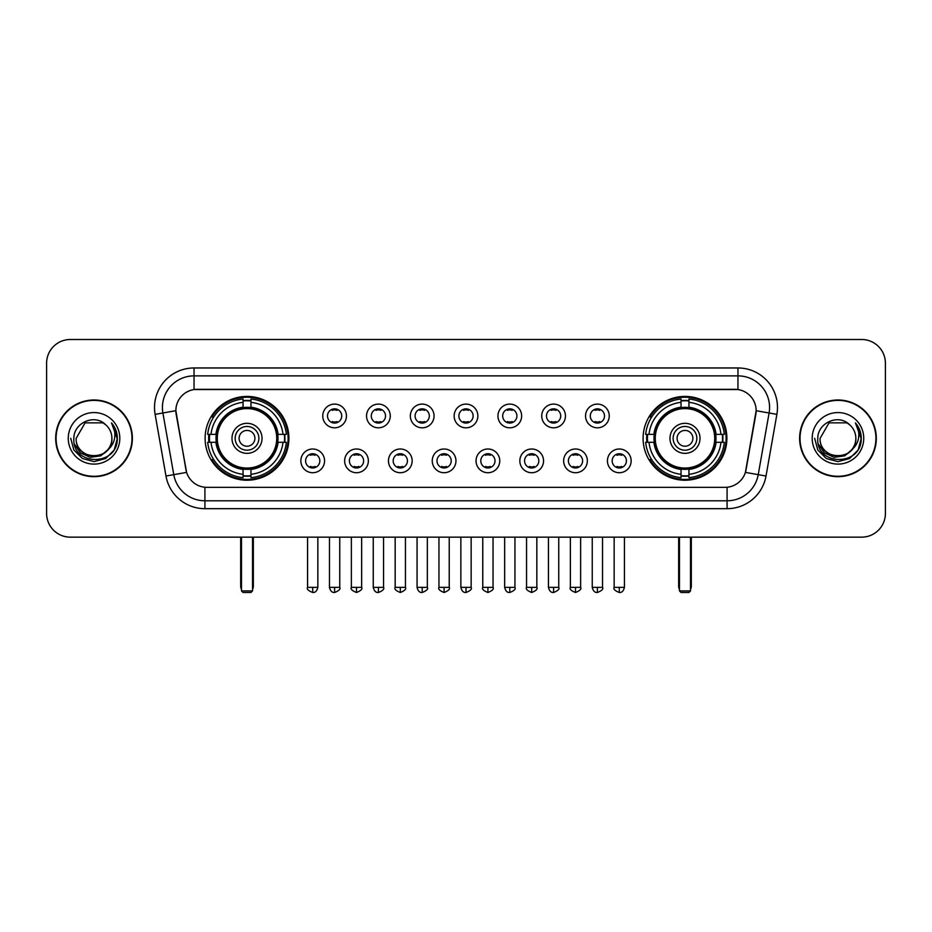 <?xml version="1.0" encoding="UTF-8"?>
<svg xmlns="http://www.w3.org/2000/svg" width="932" height="932" viewBox="0 0 932 932"><rect width="100%" height="100%" fill="white"/><g stroke="black" fill="none" stroke-linecap="round" stroke-linejoin="round"><path stroke-width="1.4" d="M643.092 438.331A41.905 41.905 0 0 0 684.985 480.225A41.905 41.905 0 0 0 726.89 438.331A41.905 41.905 0 0 0 684.985 396.426A41.905 41.905 0 0 0 643.092 438.331M205.11 438.331A41.905 41.905 0 0 0 247.015 480.225A41.905 41.905 0 0 0 288.908 438.331A41.905 41.905 0 0 0 247.015 396.426A41.905 41.905 0 0 0 205.11 438.331M324.569 460.862A11.86 11.86 0 0 1 312.709 472.722A11.86 11.86 0 0 1 300.85 460.862A11.86 11.86 0 0 1 312.709 449.003A11.86 11.86 0 0 1 324.569 460.862M305.591 460.862A7.118 7.118 0 0 0 312.709 467.981A7.118 7.118 0 0 0 319.827 460.862A7.118 7.118 0 0 0 312.709 453.744A7.118 7.118 0 0 0 305.591 460.862M368.361 460.862A11.86 11.86 0 0 1 356.502 472.722A11.86 11.86 0 0 1 344.642 460.862A11.86 11.86 0 0 1 356.502 449.003A11.86 11.86 0 0 1 368.361 460.862M349.395 460.862A7.118 7.118 0 0 0 356.502 467.981A7.118 7.118 0 0 0 363.62 460.862A7.118 7.118 0 0 0 356.502 453.744A7.118 7.118 0 0 0 349.395 460.862M412.165 460.862A11.86 11.86 0 0 1 400.306 472.722A11.86 11.86 0 0 1 388.446 460.862A11.86 11.86 0 0 1 400.306 449.003A11.86 11.86 0 0 1 412.165 460.862M393.188 460.862A7.118 7.118 0 0 0 400.306 467.981A7.118 7.118 0 0 0 407.424 460.862A7.118 7.118 0 0 0 400.306 453.744A7.118 7.118 0 0 0 393.188 460.862M455.958 460.862A11.86 11.86 0 0 1 444.098 472.722A11.86 11.86 0 0 1 432.238 460.862A11.86 11.86 0 0 1 444.098 449.003A11.86 11.86 0 0 1 455.958 460.862M436.992 460.862A7.118 7.118 0 0 0 444.098 467.981A7.118 7.118 0 0 0 451.216 460.862A7.118 7.118 0 0 0 444.098 453.744A7.118 7.118 0 0 0 436.992 460.862M499.762 460.862A11.86 11.86 0 0 1 487.902 472.722A11.86 11.86 0 0 1 476.042 460.862A11.86 11.86 0 0 1 487.902 449.003A11.86 11.86 0 0 1 499.762 460.862M480.784 460.862A7.118 7.118 0 0 0 487.902 467.981A7.118 7.118 0 0 0 495.008 460.862A7.118 7.118 0 0 0 487.902 453.744A7.118 7.118 0 0 0 480.784 460.862M543.554 460.862A11.86 11.86 0 0 1 531.694 472.722A11.86 11.86 0 0 1 519.835 460.862A11.86 11.86 0 0 1 531.694 449.003A11.86 11.86 0 0 1 543.554 460.862M524.576 460.862A7.118 7.118 0 0 0 531.694 467.981A7.118 7.118 0 0 0 538.812 460.862A7.118 7.118 0 0 0 531.694 453.744A7.118 7.118 0 0 0 524.576 460.862M587.358 460.862A11.86 11.86 0 0 1 575.498 472.722A11.86 11.86 0 0 1 563.639 460.862A11.86 11.86 0 0 1 575.498 449.003A11.86 11.86 0 0 1 587.358 460.862M568.38 460.862A7.118 7.118 0 0 0 575.498 467.981A7.118 7.118 0 0 0 582.605 460.862A7.118 7.118 0 0 0 575.498 453.744A7.118 7.118 0 0 0 568.38 460.862M631.15 460.862A11.86 11.86 0 0 1 619.291 472.722A11.86 11.86 0 0 1 607.431 460.862A11.86 11.86 0 0 1 619.291 449.003A11.86 11.86 0 0 1 631.15 460.862M612.173 460.862A7.118 7.118 0 0 0 619.291 467.981A7.118 7.118 0 0 0 626.409 460.862A7.118 7.118 0 0 0 619.291 453.744A7.118 7.118 0 0 0 612.173 460.862M346.459 415.952A11.86 11.86 0 0 1 334.611 427.811A11.86 11.86 0 0 1 322.752 415.952A11.86 11.86 0 0 1 334.611 404.104A11.86 11.86 0 0 1 346.459 415.952M327.493 415.952A7.118 7.118 0 0 0 334.611 423.07A7.118 7.118 0 0 0 341.718 415.952A7.118 7.118 0 0 0 334.611 408.845A7.118 7.118 0 0 0 327.493 415.952M390.263 415.952A11.86 11.86 0 0 1 378.404 427.811A11.86 11.86 0 0 1 366.544 415.952A11.86 11.86 0 0 1 378.404 404.104A11.86 11.86 0 0 1 390.263 415.952M371.286 415.952A7.118 7.118 0 0 0 378.404 423.07A7.118 7.118 0 0 0 385.522 415.952A7.118 7.118 0 0 0 378.404 408.845A7.118 7.118 0 0 0 371.286 415.952M434.056 415.952A11.86 11.86 0 0 1 422.208 427.811A11.86 11.86 0 0 1 410.348 415.952A11.86 11.86 0 0 1 422.208 404.104A11.86 11.86 0 0 1 434.056 415.952M415.09 415.952A7.118 7.118 0 0 0 422.208 423.07A7.118 7.118 0 0 0 429.314 415.952A7.118 7.118 0 0 0 422.208 408.845A7.118 7.118 0 0 0 415.09 415.952M477.86 415.952A11.86 11.86 0 0 1 466 427.811A11.86 11.86 0 0 1 454.14 415.952A11.86 11.86 0 0 1 466 404.104A11.86 11.86 0 0 1 477.86 415.952M458.882 415.952A7.118 7.118 0 0 0 466 423.07A7.118 7.118 0 0 0 473.118 415.952A7.118 7.118 0 0 0 466 408.845A7.118 7.118 0 0 0 458.882 415.952M521.652 415.952A11.86 11.86 0 0 1 509.792 427.811A11.86 11.86 0 0 1 497.944 415.952A11.86 11.86 0 0 1 509.792 404.104A11.86 11.86 0 0 1 521.652 415.952M502.686 415.952A7.118 7.118 0 0 0 509.792 423.07A7.118 7.118 0 0 0 516.91 415.952A7.118 7.118 0 0 0 509.792 408.845A7.118 7.118 0 0 0 502.686 415.952M565.456 415.952A11.86 11.86 0 0 1 553.596 427.811A11.86 11.86 0 0 1 541.737 415.952A11.86 11.86 0 0 1 553.596 404.104A11.86 11.86 0 0 1 565.456 415.952M546.478 415.952A7.118 7.118 0 0 0 553.596 423.07A7.118 7.118 0 0 0 560.715 415.952A7.118 7.118 0 0 0 553.596 408.845A7.118 7.118 0 0 0 546.478 415.952M609.248 415.952A11.86 11.86 0 0 1 597.389 427.811A11.86 11.86 0 0 1 585.541 415.952A11.86 11.86 0 0 1 597.389 404.104A11.86 11.86 0 0 1 609.248 415.952M590.282 415.952A7.118 7.118 0 0 0 597.389 423.07A7.118 7.118 0 0 0 604.507 415.952A7.118 7.118 0 0 0 597.389 408.845A7.118 7.118 0 0 0 590.282 415.952M165.989 476.031L155.12 414.367A39.528 39.528 0 0 1 194.042 367.965L737.958 367.965A39.528 39.528 0 0 1 776.88 414.367L766.011 476.031A39.528 39.528 0 0 1 727.088 508.686L204.912 508.686A39.528 39.528 0 0 1 165.989 476.031L186.598 472.396L176.183 414.367A21.343 21.343 0 0 1 197.2 389.32L734.8 389.32A21.343 21.343 0 0 1 755.817 414.367L746.054 469.705A21.343 21.343 0 0 1 725.038 487.343L206.962 487.343A21.343 21.343 0 0 1 185.946 469.705L175.857 410.709L162.902 412.993A31.618 31.618 0 0 1 194.042 375.876L737.958 375.876A31.618 31.618 0 0 1 769.098 412.993L758.229 474.656A31.618 31.618 0 0 1 727.088 500.787L204.912 500.787A31.618 31.618 0 0 1 173.771 474.656L162.902 412.993A31.618 31.618 0 0 1 162.424 407.494M208.873 442.281A38.34 38.34 0 0 1 208.873 434.382M646.855 442.281A38.34 38.34 0 0 1 646.855 434.382M55.687 438.331A38.34 38.34 0 0 0 94.039 476.671A38.34 38.34 0 0 0 132.379 438.331A38.34 38.34 0 0 0 94.039 399.991A38.34 38.34 0 0 0 55.687 438.331M799.621 438.331A38.34 38.34 0 0 0 837.961 476.671A38.34 38.34 0 0 0 876.313 438.331A38.34 38.34 0 0 0 837.961 399.991A38.34 38.34 0 0 0 799.621 438.331M194.042 367.965L194.042 389.553L737.958 389.553L737.958 367.965M175.857 410.663L176.09 407.494M725.038 487.343L206.962 487.343M776.88 414.367L756.143 410.709L745.402 472.396L766.011 476.031M746.054 469.705L745.926 470.38M186.074 470.38L185.946 469.705M885.4 363.224A23.719 23.719 0 0 0 861.681 339.504L70.319 339.504A23.719 23.719 0 0 0 46.6 363.224L46.6 513.439A23.719 23.719 0 0 0 70.319 537.147L861.681 537.147A23.719 23.719 0 0 0 885.4 513.439L885.4 363.224L885.4 513.439M46.6 363.224L46.6 513.439M861.681 339.504L70.319 339.504M70.319 537.147L861.681 537.147M131.983 438.331A37.944 37.944 0 0 0 94.039 400.387A37.944 37.944 0 0 0 56.083 438.331A37.944 37.944 0 0 0 94.039 476.275A37.944 37.944 0 0 0 131.983 438.331M108.869 448.851L100.796 455.83L90.229 457.309L80.501 452.905L74.42 444.121M111.898 438.331C112.993 461.375 75.073 461.375 76.168 438.331L85.103 422.86L102.963 422.86L105.735 424.829C94.773 413.342 73.663 422.802 73.861 438.331C71.857 465.907 116.57 466.629 117.292 439.671L117.339 438.331C117.269 432.471 115.323 427.322 111.491 422.895C114.403 427.672 115.428 432.821 114.566 438.331C113.727 443.015 111.456 446.847 107.728 449.807A17.871 17.871 0 0 0 111.898 438.331C112.993 461.375 75.073 461.375 76.168 438.331L85.103 422.86L102.963 422.86L105.735 424.829L102.963 422.86L85.103 422.86L76.168 438.331C75.073 461.375 112.993 461.375 111.898 438.331A17.871 17.871 0 0 0 105.735 424.829M107.728 449.807C98.244 462.633 75.236 454.432 76.168 438.331M68.257 438.331A25.77 25.77 0 0 0 94.039 464.101A25.77 25.77 0 0 0 119.809 438.331A25.77 25.77 0 0 0 94.039 412.561A25.77 25.77 0 0 0 68.257 438.331M111.491 422.895L117.327 439.007L116.244 431.271L117.327 439.007L116.244 431.271L117.327 439.007L111.665 423.093L117.327 439.007L111.665 423.093L117.339 438.331L114.217 449.981L105.689 458.509L94.039 461.631L82.389 458.509L73.849 449.981L70.739 438.331M111.665 423.093L117.327 439.019M875.917 438.331A37.944 37.944 0 0 0 837.961 400.387A37.944 37.944 0 0 0 800.017 438.331A37.944 37.944 0 0 0 837.961 476.275A37.944 37.944 0 0 0 875.917 438.331M852.792 448.851L844.73 455.83L834.152 457.309L824.424 452.905L818.354 444.121M855.832 438.331C856.927 461.375 819.007 461.375 820.102 438.331L829.037 422.86L846.897 422.86L849.669 424.829C838.707 413.342 817.597 422.802 817.795 438.331C815.78 465.907 860.504 466.629 861.226 439.671L861.261 438.331C861.203 432.471 859.246 427.322 855.413 422.895C858.337 427.672 859.362 432.821 858.5 438.331C857.661 443.015 855.378 446.847 851.662 449.807A17.871 17.871 0 0 0 855.832 438.331C856.927 461.375 819.007 461.375 820.102 438.331L829.037 422.86L846.897 422.86L849.669 424.829L846.897 422.86L829.037 422.86L820.102 438.331C819.007 461.375 856.927 461.375 855.832 438.331A17.871 17.871 0 0 0 849.669 424.829M851.662 449.807C842.167 462.633 819.17 454.432 820.102 438.331M812.191 438.331A25.77 25.77 0 0 0 837.961 464.101A25.77 25.77 0 0 0 863.743 438.331A25.77 25.77 0 0 0 837.961 412.561A25.77 25.77 0 0 0 812.191 438.331M855.413 422.895L861.261 439.007L860.166 431.271L861.261 439.007L860.166 431.271L861.261 439.007L855.588 423.093L861.261 439.007L855.588 423.093L861.261 438.331L858.151 449.981L849.611 458.509L837.961 461.631L826.311 458.509L817.783 449.981L814.661 438.331M855.588 423.093L861.261 439.019M277.748 442.281A30.989 30.989 0 0 0 250.964 407.587L250.964 407.587A30.989 30.989 0 0 0 216.271 442.281A30.989 30.989 0 0 0 277.748 442.281L277.748 442.281A30.989 30.989 0 0 1 250.964 469.064L250.964 474.318A36.208 36.208 0 0 0 283.002 442.281L286.345 442.281A39.528 39.528 0 0 1 250.964 477.662L250.964 474.318M209.665 442.281A37.548 37.548 0 0 1 209.665 434.382M250.964 400.981A37.548 37.548 0 0 0 243.054 400.981M284.353 434.382A37.548 37.548 0 0 1 284.353 442.281M283.002 434.382L286.345 434.382A39.528 39.528 0 0 0 250.964 399.001L250.964 407.214A31.362 31.362 0 0 1 278.12 434.382L283.002 434.382A36.208 36.208 0 0 0 250.964 402.333M211.016 442.281L207.685 442.281A39.528 39.528 0 0 0 243.054 477.662L243.054 469.437A31.362 31.362 0 0 1 215.898 442.281L211.016 442.281A36.208 36.208 0 0 0 243.054 474.318M283.002 442.281L278.12 442.281A31.362 31.362 0 0 1 250.964 469.437L250.964 469.064M216.271 442.281L216.271 442.281A30.989 30.989 0 0 0 243.054 469.064M250.964 475.67A37.548 37.548 0 0 1 243.054 475.67M243.054 402.333L243.054 399.001A39.528 39.528 0 0 0 207.685 434.382L215.898 434.382A31.362 31.362 0 0 1 243.054 407.214L243.054 402.333A36.208 36.208 0 0 0 211.016 434.382M276.734 438.331A29.731 29.731 0 0 1 247.015 468.05A29.731 29.731 0 0 1 217.284 438.331A29.731 29.731 0 0 1 247.015 408.6A29.731 29.731 0 0 1 276.734 438.331M262.032 438.331A15.017 15.017 0 0 0 247.015 423.314A15.017 15.017 0 0 0 231.986 438.331A15.017 15.017 0 0 0 247.015 453.348A15.017 15.017 0 0 0 262.032 438.331M258.875 438.331A11.86 11.86 0 0 0 247.015 426.472A11.86 11.86 0 0 0 235.155 438.331A11.86 11.86 0 0 0 247.015 450.191A11.86 11.86 0 0 0 258.875 438.331M254.914 438.331A7.91 7.91 0 0 1 247.015 446.23A7.91 7.91 0 0 1 239.105 438.331A7.91 7.91 0 0 1 247.015 430.421A7.91 7.91 0 0 1 254.914 438.331A7.91 7.91 0 0 1 247.015 446.23A7.91 7.91 0 0 1 239.105 438.331A7.91 7.91 0 0 1 247.015 430.421A7.91 7.91 0 0 1 254.914 438.331M213.743 416.988L211.879 416.988A41.113 41.113 0 0 1 288.116 438.331A41.113 41.113 0 0 1 211.879 459.674L213.743 459.674M241.481 537.147L241.481 590.911L252.549 590.911L252.549 537.147M241.481 590.911L243.054 592.496L250.964 592.496L252.549 590.911M715.729 442.281A30.989 30.989 0 0 0 688.946 407.587L688.946 407.587A30.989 30.989 0 0 0 654.252 442.281A30.989 30.989 0 0 0 715.729 442.281L715.729 442.281A30.989 30.989 0 0 1 688.946 469.064L688.946 474.318A36.208 36.208 0 0 0 720.984 442.281L724.315 442.281A39.528 39.528 0 0 1 688.946 477.662L688.946 474.318M647.647 442.281A37.548 37.548 0 0 1 647.647 434.382M688.946 400.981A37.548 37.548 0 0 0 681.036 400.981M722.335 434.382A37.548 37.548 0 0 1 722.335 442.281M720.984 434.382L724.315 434.382A39.528 39.528 0 0 0 688.946 399.001L688.946 407.214A31.362 31.362 0 0 1 716.102 434.382L720.984 434.382A36.208 36.208 0 0 0 688.946 402.333M648.998 442.281L645.655 442.281A39.528 39.528 0 0 0 681.036 477.662L681.036 469.437A31.362 31.362 0 0 1 653.88 442.281L648.998 442.281A36.208 36.208 0 0 0 681.036 474.318M720.984 442.281L716.102 442.281A31.362 31.362 0 0 1 688.946 469.437L688.946 469.064M654.252 442.281L654.252 442.281A30.989 30.989 0 0 0 681.036 469.064M688.946 475.67A37.548 37.548 0 0 1 681.036 475.67M681.036 402.333L681.036 399.001A39.528 39.528 0 0 0 645.655 434.382L653.88 434.382A31.362 31.362 0 0 1 681.036 407.214L681.036 402.333A36.208 36.208 0 0 0 648.998 434.382M714.716 438.331A29.731 29.731 0 0 1 684.985 468.05A29.731 29.731 0 0 1 655.266 438.331A29.731 29.731 0 0 1 684.985 408.6A29.731 29.731 0 0 1 714.716 438.331M700.014 438.331A15.017 15.017 0 0 0 684.985 423.314A15.017 15.017 0 0 0 669.968 438.331A15.017 15.017 0 0 0 684.985 453.348A15.017 15.017 0 0 0 700.014 438.331M696.845 438.331A11.86 11.86 0 0 0 684.985 426.472A11.86 11.86 0 0 0 673.125 438.331A11.86 11.86 0 0 0 684.985 450.191A11.86 11.86 0 0 0 696.845 438.331M692.895 438.331A7.91 7.91 0 0 1 684.985 446.23A7.91 7.91 0 0 1 677.086 438.331A7.91 7.91 0 0 1 684.985 430.421A7.91 7.91 0 0 1 692.895 438.331A7.91 7.91 0 0 1 684.985 446.23A7.91 7.91 0 0 1 677.086 438.331A7.91 7.91 0 0 1 684.985 430.421A7.91 7.91 0 0 1 692.895 438.331M651.724 416.988L649.86 416.988A41.113 41.113 0 0 1 726.098 438.331A41.113 41.113 0 0 1 649.86 459.674L651.724 459.674M679.451 537.147L679.451 590.911L690.519 590.911L690.519 537.147M679.451 590.911L681.036 592.496L688.946 592.496L690.519 590.911M332.235 422.662L332.235 421.544A6.07 6.07 0 0 0 336.976 421.544L336.976 422.662M336.976 409.253L336.976 410.371A6.07 6.07 0 0 0 332.235 410.371L332.235 409.253M376.027 422.662L376.027 421.544A6.07 6.07 0 0 0 380.78 421.544L380.78 422.662M380.78 409.253L380.78 410.371A6.07 6.07 0 0 0 376.027 410.371L376.027 409.253M419.831 422.662L419.831 421.544A6.07 6.07 0 0 0 424.573 421.544L424.573 422.662M424.573 409.253L424.573 410.371A6.07 6.07 0 0 0 419.831 410.371L419.831 409.253M463.623 422.662L463.623 421.544A6.07 6.07 0 0 0 468.377 421.544L468.377 422.662M468.377 409.253L468.377 410.371A6.07 6.07 0 0 0 463.623 410.371L463.623 409.253M507.427 422.662L507.427 421.544A6.07 6.07 0 0 0 512.169 421.544L512.169 422.662M512.169 409.253L512.169 410.371A6.07 6.07 0 0 0 507.427 410.371L507.427 409.253M551.22 422.662L551.22 421.544A6.07 6.07 0 0 0 555.973 421.544L555.973 422.662M555.973 409.253L555.973 410.371A6.07 6.07 0 0 0 551.22 410.371L551.22 409.253M595.024 422.662L595.024 421.544A6.07 6.07 0 0 0 599.765 421.544L599.765 422.662M599.765 409.253L599.765 410.371A6.07 6.07 0 0 0 595.024 410.371L595.024 409.253M310.333 467.573L310.333 466.443A6.07 6.07 0 0 0 315.074 466.443L315.074 467.573M315.074 454.152L315.074 455.282A6.07 6.07 0 0 0 310.333 455.282L310.333 454.152M354.137 467.573L354.137 466.443A6.07 6.07 0 0 0 358.878 466.443L358.878 467.573M358.878 454.152L358.878 455.282A6.07 6.07 0 0 0 354.137 455.282L354.137 454.152M397.929 467.573L397.929 466.443A6.07 6.07 0 0 0 402.671 466.443L402.671 467.573M402.671 454.152L402.671 455.282A6.07 6.07 0 0 0 397.929 455.282L397.929 454.152M441.733 467.573L441.733 466.443A6.07 6.07 0 0 0 446.475 466.443L446.475 467.573M446.475 454.152L446.475 455.282A6.07 6.07 0 0 0 441.733 455.282L441.733 454.152M485.525 467.573L485.525 466.443A6.07 6.07 0 0 0 490.267 466.443L490.267 467.573M490.267 454.152L490.267 455.282A6.07 6.07 0 0 0 485.525 455.282L485.525 454.152M529.329 467.573L529.329 466.443A6.07 6.07 0 0 0 534.071 466.443L534.071 467.573M534.071 454.152L534.071 455.282A6.07 6.07 0 0 0 529.329 455.282L529.329 454.152M573.122 467.573L573.122 466.443A6.07 6.07 0 0 0 577.863 466.443L577.863 467.573M577.863 454.152L577.863 455.282A6.07 6.07 0 0 0 573.122 455.282L573.122 454.152M616.926 467.573L616.926 466.443A6.07 6.07 0 0 0 621.667 466.443L621.667 467.573M621.667 454.152L621.667 455.282A6.07 6.07 0 0 0 616.926 455.282L616.926 454.152M727.088 487.25L727.088 508.686M204.912 508.686L204.912 487.25M155.12 414.367L162.902 412.993M240.689 537.147L240.689 586.17L241.481 586.17M247.015 446.23A7.91 7.91 0 0 1 239.105 438.331A7.91 7.91 0 0 1 247.015 430.421M252.549 586.17L253.341 586.17L253.341 537.147M243.054 476.031A37.909 37.909 0 0 0 250.964 476.031M284.714 442.281A37.909 37.909 0 0 0 284.714 434.382M250.964 400.632A37.909 37.909 0 0 0 243.054 400.632M678.659 537.147L678.659 586.17L679.451 586.17M684.985 446.23A7.91 7.91 0 0 1 677.086 438.331A7.91 7.91 0 0 1 684.985 430.421M690.519 586.17L691.311 586.17L691.311 537.147M681.036 476.031A37.909 37.909 0 0 0 688.946 476.031M722.684 442.281A37.909 37.909 0 0 0 722.684 434.382M688.946 400.632A37.909 37.909 0 0 0 681.036 400.632M334.611 587.358L329.462 587.358C330.359 591.016 332.083 592.729 334.611 592.496L334.611 587.358L339.749 587.358L339.749 537.147M378.404 587.358L373.266 587.358C374.163 591.016 375.876 592.729 378.404 592.496L378.404 587.358L383.541 587.358L383.541 537.147M422.208 587.358L417.058 587.358C417.955 591.016 419.668 592.729 422.208 592.496L422.208 587.358L427.345 587.358L427.345 537.147M466 587.358L460.862 587.358C461.759 591.016 463.472 592.729 466 592.496L466 587.358L471.138 587.358L471.138 537.147M509.792 587.358L504.655 587.358C505.552 591.016 507.264 592.729 509.792 592.496L509.792 587.358L514.942 587.358L514.942 537.147M553.596 587.358L548.459 587.358C549.356 591.016 551.068 592.729 553.596 592.496L553.596 587.358L558.734 587.358L558.734 537.147M597.389 587.358L592.251 587.358C593.148 591.016 594.861 592.729 597.389 592.496L597.389 587.358L602.538 587.358L602.538 537.147M312.709 587.358L307.572 587.358C306.523 589.001 308.236 590.713 312.709 592.496L312.709 587.358L317.847 587.358L317.847 537.147M356.502 587.358L351.364 587.358C350.327 589.001 352.04 590.713 356.502 592.496L356.502 587.358L361.639 587.358L361.639 537.147M400.306 587.358L395.168 587.358C394.12 589.001 395.832 590.713 400.306 592.496L400.306 587.358L405.443 587.358L405.443 537.147M444.098 587.358L438.96 587.358C437.923 589.001 439.636 590.713 444.098 592.496L444.098 587.358L449.236 587.358L449.236 537.147M487.902 587.358L482.764 587.358C481.716 589.001 483.428 590.713 487.902 592.496L487.902 587.358L493.04 587.358L493.04 537.147M531.694 587.358L526.557 587.358C525.52 589.001 527.232 590.713 531.694 592.496L531.694 587.358L536.832 587.358L536.832 537.147M575.498 587.358L570.361 587.358C569.312 589.001 571.025 590.713 575.498 592.496L575.498 587.358L580.636 587.358L580.636 537.147M619.291 587.358L614.153 587.358C613.116 589.001 614.829 590.713 619.291 592.496L619.291 587.358L624.428 587.358L624.428 537.147M240.689 586.17A6.326 6.326 0 0 0 241.481 589.234M252.549 589.234A6.326 6.326 0 0 0 253.341 586.17M678.659 586.17A6.326 6.326 0 0 0 679.451 589.234M690.519 589.234A6.326 6.326 0 0 0 691.311 586.17M329.462 587.358L329.462 537.147M339.749 587.358C340.786 589.001 339.073 590.713 334.611 592.496M373.266 587.358L373.266 537.147M383.541 587.358C384.59 589.001 382.877 590.713 378.404 592.496M417.058 587.358L417.058 537.147M427.345 587.358C428.382 589.001 426.67 590.713 422.208 592.496M460.862 587.358L460.862 537.147M471.138 587.358C472.186 589.001 470.474 590.713 466 592.496M504.655 587.358L504.655 537.147M514.942 587.358C515.978 589.001 514.266 590.713 509.792 592.496M548.459 587.358L548.459 537.147M558.734 587.358C559.783 589.001 558.07 590.713 553.596 592.496M592.251 587.358L592.251 537.147M602.538 587.358C603.575 589.001 601.862 590.713 597.389 592.496M307.572 587.358L307.572 537.147M317.847 587.358C316.95 591.016 315.237 592.729 312.709 592.496M351.364 587.358L351.364 537.147M361.639 587.358C362.688 589.001 360.975 590.713 356.502 592.496M395.168 587.358L395.168 537.147M405.443 587.358C406.48 589.001 404.768 590.713 400.306 592.496M438.96 587.358L438.96 537.147M449.236 587.358C450.284 589.001 448.572 590.713 444.098 592.496M482.764 587.358L482.764 537.147M493.04 587.358C494.077 589.001 492.364 590.713 487.902 592.496M526.557 587.358L526.557 537.147M536.832 587.358C537.88 589.001 536.168 590.713 531.694 592.496M570.361 587.358L570.361 537.147M580.636 587.358C581.673 589.001 579.96 590.713 575.498 592.496M614.153 587.358L614.153 537.147M624.428 587.358C623.531 591.016 621.819 592.729 619.291 592.496"/></g></svg>
